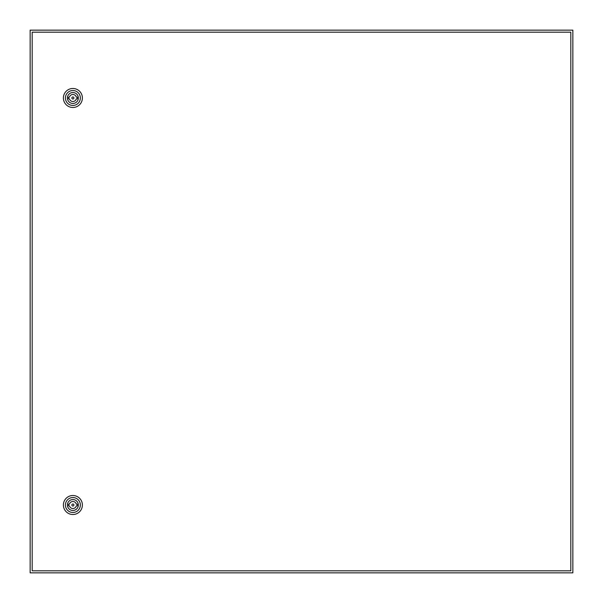 <?xml version="1.0" encoding="UTF-8"?>
<svg xmlns="http://www.w3.org/2000/svg" width="603" height="603" viewBox="0 0 603 603"><rect width="100%" height="100%" fill="white"/><g stroke="black" fill="none" stroke-linecap="round" stroke-linejoin="round"><path stroke-width="0.9" d="M30.15 30.15L30.15 572.85L572.85 572.85L572.85 30.15L30.15 30.15M73.905 505.013A1.018 1.018 0 0 0 72.888 503.995A1.018 1.018 0 0 0 71.87 505.013A1.018 1.018 0 0 0 72.888 506.03A1.018 1.018 0 0 0 73.905 505.013M63.39 505.013A9.497 9.497 0 0 1 72.888 495.515A9.497 9.497 0 0 1 82.385 505.013A9.497 9.497 0 0 1 72.888 514.51A9.497 9.497 0 0 1 63.39 505.013M65.425 505.013A7.462 7.462 0 0 1 72.888 497.55A7.462 7.462 0 0 1 80.35 505.013A7.462 7.462 0 0 1 72.888 512.475A7.462 7.462 0 0 1 65.425 505.013M78.345 505.013A5.465 5.465 0 0 1 72.888 510.477A5.465 5.465 0 0 1 67.423 505.013A5.465 5.465 0 0 1 72.888 499.555A5.465 5.465 0 0 1 78.345 505.013M76.31 504.161A3.528 3.528 0 0 0 69.466 504.161L68.478 504.161L68.478 505.857L69.466 505.857A3.528 3.528 0 0 0 76.31 505.857L77.297 505.857L77.297 504.161L76.31 504.161M73.905 97.987A1.018 1.018 0 0 0 72.888 96.97A1.018 1.018 0 0 0 71.87 97.987A1.018 1.018 0 0 0 72.888 99.005A1.018 1.018 0 0 0 73.905 97.987M63.39 97.987A9.497 9.497 0 0 1 72.888 88.49A9.497 9.497 0 0 1 82.385 97.987A9.497 9.497 0 0 1 72.888 107.485A9.497 9.497 0 0 1 63.39 97.987M65.425 97.987A7.462 7.462 0 0 1 72.888 90.525A7.462 7.462 0 0 1 80.35 97.987A7.462 7.462 0 0 1 72.888 105.45A7.462 7.462 0 0 1 65.425 97.987M78.345 97.987A5.465 5.465 0 0 1 72.888 103.452A5.465 5.465 0 0 1 67.423 97.987A5.465 5.465 0 0 1 72.888 92.53A5.465 5.465 0 0 1 78.345 97.987M76.31 97.143A3.528 3.528 0 0 0 69.466 97.143L68.478 97.143L68.478 98.832L69.466 98.832A3.528 3.528 0 0 0 76.31 98.832L77.297 98.832L77.297 97.143L76.31 97.143M32.185 32.185L32.185 570.815L570.815 570.815L570.815 32.185L32.185 32.185"/></g></svg>
